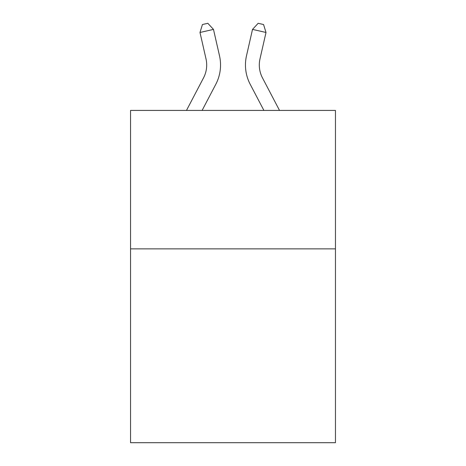 <?xml version="1.0" encoding="UTF-8"?>
<svg xmlns="http://www.w3.org/2000/svg" width="466" height="466" viewBox="0 0 466 466"><rect width="100%" height="100%" fill="white"/><g stroke="black" fill="none" stroke-linecap="round" stroke-linejoin="round"><path stroke-width="0.7" d="M335.45 248.873L335.45 442.7L130.55 442.7L130.55 110.43L335.45 110.43L335.45 248.873L130.55 248.873M186.476 110.43L203.531 77.869A27.692 27.692 0 0 0 206.001 58.867L199.99 32.474L213.486 29.399L219.503 55.792A41.532 41.532 0 0 1 215.799 84.294L202.104 110.43M279.524 110.43L262.469 77.869A27.692 27.692 0 0 1 259.999 58.867L266.01 32.474L252.514 29.399L246.497 55.792A41.532 41.532 0 0 0 250.201 84.294L263.896 110.43M203.531 77.869A27.692 27.692 0 0 0 206.001 58.867A27.692 27.692 0 0 1 203.531 77.869A27.692 27.692 0 0 0 206.001 58.867A27.692 27.692 0 0 1 203.531 77.869A27.692 27.692 0 0 0 206.001 58.867A27.692 27.692 0 0 1 203.531 77.869A27.692 27.692 0 0 0 206.001 58.867A27.692 27.692 0 0 1 203.531 77.869A27.692 27.692 0 0 0 206.001 58.867A27.692 27.692 0 0 1 203.531 77.869A27.692 27.692 0 0 0 206.001 58.867A27.692 27.692 0 0 1 203.531 77.869A27.692 27.692 0 0 0 206.001 58.867A27.692 27.692 0 0 1 203.531 77.869A27.692 27.692 0 0 0 206.001 58.867A27.692 27.692 0 0 1 203.531 77.869M262.469 77.869A27.692 27.692 0 0 1 259.999 58.867A27.692 27.692 0 0 0 262.469 77.869A27.692 27.692 0 0 1 259.999 58.867A27.692 27.692 0 0 0 262.469 77.869A27.692 27.692 0 0 1 259.999 58.867A27.692 27.692 0 0 0 262.469 77.869A27.692 27.692 0 0 1 259.999 58.867A27.692 27.692 0 0 0 262.469 77.869A27.692 27.692 0 0 1 259.999 58.867A27.692 27.692 0 0 0 262.469 77.869A27.692 27.692 0 0 1 259.999 58.867A27.692 27.692 0 0 0 262.469 77.869A27.692 27.692 0 0 1 259.999 58.867A27.692 27.692 0 0 0 262.469 77.869A27.692 27.692 0 0 1 259.999 58.867A27.692 27.692 0 0 0 262.469 77.869A27.692 27.692 0 0 1 259.999 58.867A27.692 27.692 0 0 0 262.469 77.869M252.514 29.399L246.497 55.792L252.514 29.399L246.497 55.792L252.514 29.399L246.497 55.792L252.514 29.399L246.497 55.792L252.514 29.399L246.497 55.792L252.514 29.399L246.497 55.792L252.514 29.399L246.497 55.792L252.514 29.399L246.497 55.792L252.514 29.399L246.497 55.792L252.514 29.399L258.164 23.3L263.564 24.529L266.01 32.474M199.99 32.474L202.436 24.529L207.836 23.3L213.486 29.399"/></g></svg>
